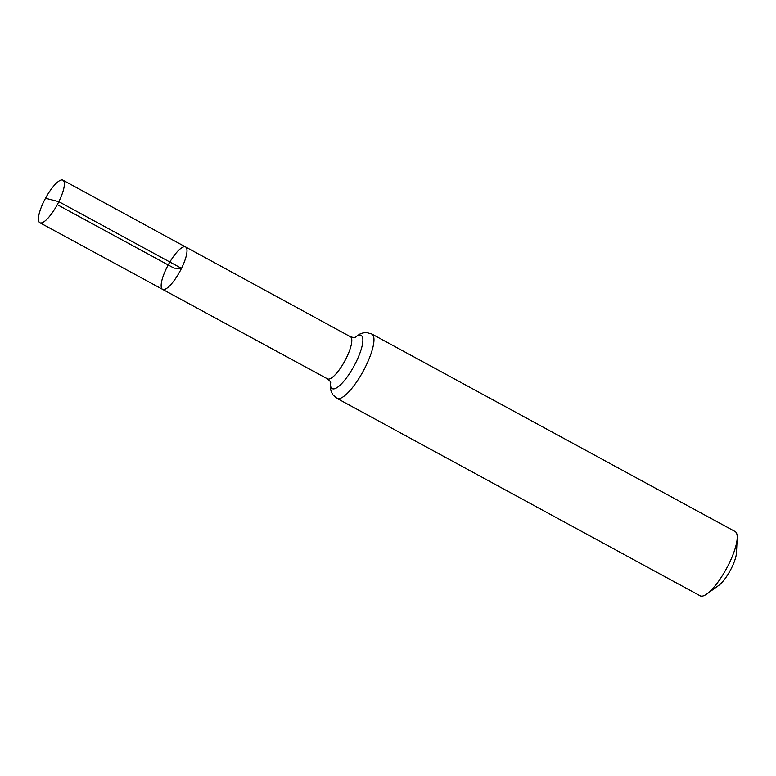 <?xml version="1.0" encoding="UTF-8"?>
<svg xmlns="http://www.w3.org/2000/svg" width="776" height="776" viewBox="0 0 776 776"><rect width="100%" height="100%" fill="white"/><g stroke="black" fill="none" stroke-linecap="round" stroke-linejoin="round"><path stroke-width="1.16" d="M330.644 382.646C330.964 382.18 329.916 380.919 327.491 378.872L162.553 289.341A24.114 6.683 -61.5 0 0 181.497 268.37A24.114 6.683 -61.5 0 0 185.59 246.972A24.114 6.683 -61.5 0 0 168.198 264.955A24.114 6.683 -61.5 0 0 162.553 289.341A24.114 6.683 -61.5 0 0 181.497 268.37A24.114 6.683 -61.5 0 0 185.59 246.972L62.963 180.187A24.211 6.712 -61.5 0 0 46.599 196.279L44.445 200.247A24.211 6.712 -61.5 0 0 43.951 201.246A24.211 6.712 -61.5 0 0 39.838 222.722A24.211 6.712 -61.5 0 0 58.85 201.673A24.211 6.712 -61.5 0 0 62.963 180.187M371.84 334.019A36.598 10.146 -61.5 0 1 365.622 366.495A36.598 10.146 -61.5 0 1 336.881 398.321L700.127 595.813A36.598 10.146 -61.5 0 0 706.926 593.931L718.809 585.356A21.35 5.917 -61.5 0 0 731.603 567.887A21.35 5.917 -61.5 0 0 736.463 552.871L737.2 538.243A36.598 10.146 -61.5 0 0 735.085 531.512L371.84 334.019L366.699 332.584L363.09 332.914L359.86 334.049L354.69 337.473M706.926 593.931A36.598 10.146 -61.5 0 0 728.868 563.987A36.598 10.146 -61.5 0 0 737.2 538.243M57.298 204.66L174.076 268.156L181.497 268.37L58.85 201.673L45.474 198.239M327.491 378.872A23.998 6.654 -61.5 0 0 346.339 358.008A23.998 6.654 -61.5 0 0 350.412 336.716L185.59 246.972M330.498 382.17A30.293 8.4 -61.5 0 0 338.443 386.574A30.293 8.4 -61.5 0 0 355.98 362.256A30.293 8.4 -61.5 0 0 354.816 337.453M336.881 398.321L332.885 394.79L331.197 391.579L330.392 388.252L330.46 382.044M355.292 337.308C355.069 337.832 353.449 337.638 350.412 336.716M162.553 289.341L39.838 222.722"/></g></svg>
